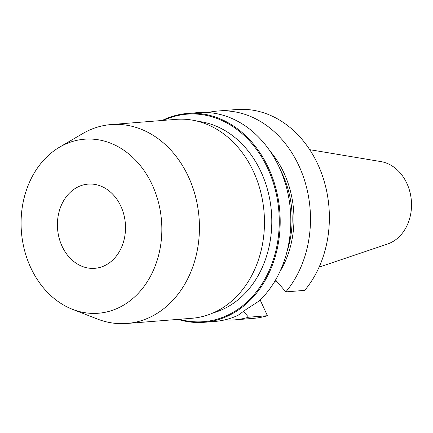 <?xml version="1.0" encoding="UTF-8"?>
<svg xmlns="http://www.w3.org/2000/svg" width="433" height="433" viewBox="0 0 433 433"><rect width="100%" height="100%" fill="white"/><g stroke="black" fill="none" stroke-linecap="round" stroke-linejoin="round"><path stroke-width="0.65" d="M108.629 263.372A42.234 33.996 85.4 0 1 94.832 268.319A42.234 33.996 85.4 0 1 59.072 237.836A42.234 33.996 85.4 0 1 74.297 189.069A42.234 33.996 85.4 0 1 88.099 184.117A42.234 33.996 85.4 0 1 123.854 214.606A42.234 33.996 85.4 0 1 108.629 263.372M55.981 149.428A87.298 70.265 85.4 0 1 59.527 147.182A87.298 70.265 85.4 0 1 153.244 187.126A87.298 70.265 85.4 0 1 126.945 303.013A87.298 70.265 85.4 0 1 72.49 309.324A87.298 70.265 85.4 0 1 21.65 234.313A87.298 70.265 85.4 0 1 55.981 149.428M59.527 147.182L82.497 133.694A99.769 80.305 85.4 0 1 111.043 124.569A99.769 80.305 85.4 0 1 195.516 196.582A99.769 80.305 85.4 0 1 159.55 311.782A99.769 80.305 85.4 0 1 126.945 323.473A99.769 80.305 85.4 0 1 97.311 318.997L72.49 309.324M111.043 124.569L176.074 119.367A99.769 80.305 85.4 0 1 260.542 191.381A99.769 80.305 85.4 0 1 224.575 306.58A99.769 80.305 85.4 0 1 191.971 318.271L126.945 323.473M197.968 121.332A97.273 78.297 85.4 0 1 269.645 198.763A97.273 78.297 85.4 0 1 232.905 303.641A97.273 78.297 85.4 0 1 213.28 312.859M163.566 120.369A104.093 83.786 85.4 0 1 270.603 175.181A104.093 83.786 85.4 0 1 237.641 309.481A104.093 83.786 85.4 0 1 179.468 319.273M162.148 120.482A104.759 84.321 85.4 0 1 187.381 113.462A104.759 84.321 85.4 0 1 276.07 189.075A104.759 84.321 85.4 0 1 238.307 310.033A104.759 84.321 85.4 0 1 204.078 322.309A104.759 84.321 85.4 0 1 178.05 319.386M187.381 113.462L198 112.612A104.759 84.321 85.4 0 1 284.605 181.037A104.759 84.321 85.4 0 1 258.994 301.087L246.177 309.406L237.982 315.365A104.759 84.321 85.4 0 1 214.698 321.459L204.078 322.309M309.714 149.672L380.899 161.59A42.196 33.963 85.4 0 1 410.744 195.835A42.196 33.963 85.4 0 1 394.647 240.467A42.196 33.963 85.4 0 1 387.492 244.05L319.105 267.123M280.432 169.99A88.132 70.936 85.4 0 1 286.965 251.714M270.208 151.334A90.356 72.728 85.4 0 1 279.837 271.756M207.894 112.542A104.759 84.321 85.4 0 1 217.675 111.037A104.759 84.321 85.4 0 1 302.337 173.931A104.759 84.321 85.4 0 1 285.829 291.885L275.561 279.962M243.433 311.289L248.547 317.221A104.759 84.321 85.4 0 1 234.372 319.89A104.759 84.321 85.4 0 1 224.478 319.955M217.675 111.037L236.559 109.527A104.759 84.321 85.4 0 1 321.226 172.421A104.759 84.321 85.4 0 1 304.718 290.375L285.829 291.885M248.547 317.221L267.432 315.711A104.759 84.321 85.4 0 1 253.256 318.379L234.372 319.89M267.432 315.711L260.157 299.966M276.01 280.481A73.913 59.494 85.4 0 1 274.868 281.136M276.795 281.396L274.176 282.284"/></g></svg>
